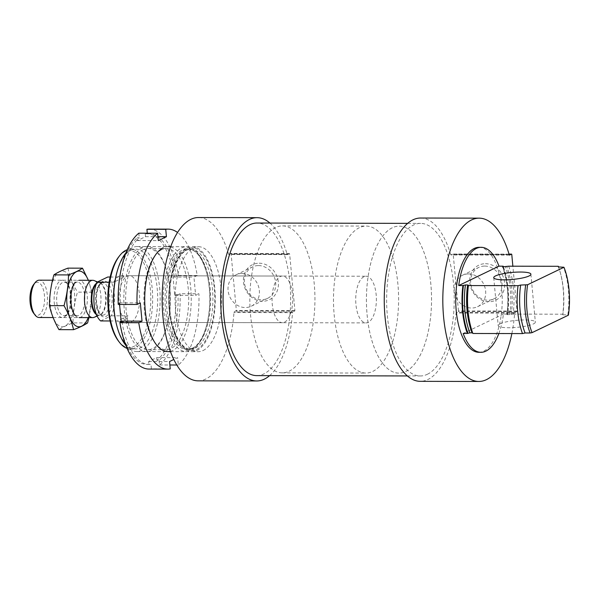 <?xml version="1.0" encoding="UTF-8"?>
<svg xmlns="http://www.w3.org/2000/svg" width="599" height="599" viewBox="0 0 599 599"><rect width="100%" height="100%" fill="white"/><g stroke="black" fill="none" stroke-linecap="round" stroke-linejoin="round"><path stroke-width="0.45" stroke-dasharray="3 2.25" d="M498.84 333.538A52.495 23.256 90.1 0 0 503.437 314.086L507.615 314.093A52.495 23.256 90.1 0 0 503.392 266.795M478.871 352.302A52.495 23.256 90.1 0 0 483.752 351.141A52.495 23.256 90.1 0 0 502.127 294.326A52.495 23.256 90.1 0 0 479.103 247.32M507.615 314.093L507.046 314.37L507.608 314.707L513.126 314.101A52.495 23.256 90.1 0 0 508.686 266.188M502.711 266.757A51.327 22.74 90.1 0 1 507.046 314.37L507.608 314.707A49.927 22.118 90.1 0 0 503.16 266.795M472.858 333.478L470.544 325.961A50.623 22.433 90.1 0 0 472.813 333.037L472.072 332.864M513.126 314.101L562.761 314.213A52.495 23.256 90.1 0 0 560.372 272.852A52.495 23.256 90.1 0 0 558.538 266.914M562.761 314.213L562.82 314.827A49.927 22.118 90.1 0 0 560.724 274.177A49.927 22.118 90.1 0 0 558.373 266.914M562.82 314.827L567.837 314.834A49.927 22.118 90.1 0 0 563.397 266.922M567.837 314.834L568.391 315.179M118.572 341.198A48.526 21.497 90.1 0 0 133.697 346.499A48.526 21.497 90.1 0 0 149.421 281.807A48.526 21.497 90.1 0 0 118.759 256.829M131.413 321.858A23.331 10.34 90.1 0 0 139.574 296.602A23.331 10.34 90.1 0 0 129.347 275.712A23.331 10.34 90.1 0 0 118.954 299.013A23.331 10.34 90.1 0 0 129.242 322.367A23.331 10.34 90.1 0 0 131.413 321.858M127.063 348.371A49.927 22.118 90.1 0 0 130.44 348.97A49.927 22.118 90.1 0 0 135.075 347.869A49.927 22.118 90.1 0 0 152.558 293.832A49.927 22.118 90.1 0 0 130.657 249.117A49.927 22.118 90.1 0 0 127.28 249.693M116.573 324.823A49.927 22.118 90.1 0 0 135.456 348.977A49.927 22.118 90.1 0 0 140.099 347.877A49.927 22.118 90.1 0 0 157.574 293.839A49.927 22.118 90.1 0 0 135.673 249.132A49.927 22.118 90.1 0 0 116.685 273.204M125.775 345.264A52.495 23.256 90.1 0 0 136.782 351.546A52.495 23.256 90.1 0 0 141.656 350.393A52.495 23.256 90.1 0 0 160.038 293.577A52.495 23.256 90.1 0 0 137.014 246.563A52.495 23.256 90.1 0 0 125.985 252.8M191.291 350.505A52.495 23.256 90.1 0 0 206.378 326.343A52.495 23.256 90.1 0 0 206.498 272.073A52.495 23.256 90.1 0 0 186.641 246.676A52.495 23.256 90.1 0 0 163.265 299.111A52.495 23.256 90.1 0 0 186.409 351.658A52.495 23.256 90.1 0 0 191.291 350.505M196.801 350.512A52.495 23.256 90.1 0 0 215.176 293.697A52.495 23.256 90.1 0 0 192.152 246.683A52.495 23.256 90.1 0 0 168.783 299.126A52.495 23.256 90.1 0 0 191.92 351.665A52.495 23.256 90.1 0 0 196.801 350.512M203.076 350.527A52.495 23.256 90.1 0 0 221.45 293.712A52.495 23.256 90.1 0 0 198.426 246.698A52.495 23.256 90.1 0 0 175.05 299.141A52.495 23.256 90.1 0 0 198.194 351.68A52.495 23.256 90.1 0 0 203.076 350.527M269.939 223.06A81.651 36.18 90.1 0 1 287.131 254.276L228.571 254.148A81.651 36.18 90.1 0 0 198.494 217.534M287.453 254.575L289.414 253.632L289.661 253.991L294.91 310.574L292.784 312.072L234.224 311.944L236.35 310.447L231.102 253.864L230.9 253.489L228.893 254.448M259.15 263.208A19.438 17.034 64.3 0 1 276.888 291.75A19.438 17.034 64.3 0 1 246.706 291.683A19.438 17.034 64.3 0 1 259.15 263.208M292.784 312.072L292.544 312.641L233.984 312.513L234.224 311.944M198.134 380.844A81.651 36.18 90.1 0 0 233.984 312.513M269.602 375.633A81.651 36.18 90.1 0 0 292.544 312.641M256.701 375.61A76.29 33.799 90.1 0 0 263.792 373.926A76.29 33.799 90.1 0 0 290.5 291.354A76.29 33.799 90.1 0 0 257.038 223.03M427.349 374.285A76.29 33.799 90.1 0 0 454.057 291.713A76.29 33.799 90.1 0 0 420.595 223.39A76.29 33.799 90.1 0 0 386.625 299.605A76.29 33.799 90.1 0 0 420.258 375.97A76.29 33.799 90.1 0 0 427.349 374.285M509.24 254.77L450.68 254.635L451.002 254.934L453.009 253.983L453.211 254.35L458.46 310.933L456.094 313A81.651 36.18 90.1 0 1 420.243 381.331M485.445 263.702A19.438 17.034 64.3 0 1 503.182 292.245A19.438 17.034 64.3 0 1 473 292.185A19.438 17.034 64.3 0 1 485.445 263.702M511.868 333.568A81.651 36.18 90.1 0 0 514.653 313.135L517.027 311.061L512.864 266.203M450.68 254.635A81.651 36.18 90.1 0 0 420.603 218.029M503.437 314.086L463.169 333.456M500.03 323.804A18.666 3.504 174.7 0 1 520.756 320.046A18.666 3.504 174.7 0 1 535.349 322.12A18.666 3.504 174.7 0 1 517.087 327.339A18.666 3.504 174.7 0 1 498.181 325.571A18.666 3.504 174.7 0 1 500.03 323.804M242.131 273.436A17.438 15.289 64.3 0 1 258.716 287.123A17.438 15.289 64.3 0 1 251.273 306.201A17.438 15.289 64.3 0 1 229.941 297.119A17.438 15.289 64.3 0 1 236.148 274.776A17.438 15.289 64.3 0 1 242.131 273.436M258.461 265.574A17.438 15.289 64.3 0 1 275.053 279.269A17.438 15.289 64.3 0 1 267.611 298.347A17.438 15.289 64.3 0 1 246.271 289.257A17.438 15.289 64.3 0 1 252.486 266.914A17.438 15.289 64.3 0 1 258.461 265.574M468.425 273.93A17.438 15.289 64.3 0 1 485.018 287.625A17.438 15.289 64.3 0 1 477.568 306.703A17.438 15.289 64.3 0 1 456.236 297.613A17.438 15.289 64.3 0 1 462.45 275.27A17.438 15.289 64.3 0 1 468.425 273.93M484.763 266.076A17.438 15.289 64.3 0 1 501.348 279.763A17.438 15.289 64.3 0 1 493.905 298.841A17.438 15.289 64.3 0 1 472.566 289.751A17.438 15.289 64.3 0 1 478.781 267.416A17.438 15.289 64.3 0 1 484.763 266.076M284.503 322.195A23.331 10.34 90.1 0 0 292.671 296.939A23.331 10.34 90.1 0 0 282.443 276.049A23.331 10.34 90.1 0 0 272.051 299.35A23.331 10.34 90.1 0 0 282.339 322.704A23.331 10.34 90.1 0 0 284.503 322.195M289.055 371.245A73.49 32.563 90.1 0 0 314.782 291.706A73.49 32.563 90.1 0 0 282.548 225.89A73.49 32.563 90.1 0 0 249.828 299.305A73.49 32.563 90.1 0 0 282.226 372.863A73.49 32.563 90.1 0 0 289.055 371.245M405.658 371.5A73.49 32.563 90.1 0 0 431.385 291.96A73.49 32.563 90.1 0 0 399.151 226.145A73.49 32.563 90.1 0 0 366.431 299.56A73.49 32.563 90.1 0 0 398.829 373.125A73.49 32.563 90.1 0 0 405.658 371.5M121.971 321.7A65.321 28.939 90.1 0 0 149.016 364.409A65.321 28.939 90.1 0 0 150.978 364.259L151.405 368.864L170.228 368.909M120.032 322.629A65.321 28.939 90.1 0 0 146.927 364.402A65.321 28.939 90.1 0 0 148.889 364.252L150.978 364.259M149.316 229.095A69.986 31.013 90.1 0 1 178.397 275.48L173.036 277.052L174.728 295.307L175.956 294.715A65.321 28.939 90.1 0 1 156.983 360.358L159.072 360.366A65.321 28.939 90.1 0 0 178.045 294.715L180.089 293.735L198.913 293.78A69.986 31.013 90.1 0 1 178.322 365.016L177.641 357.64L173.807 359.482M175.956 294.715L178.045 294.715M176.353 276.468A65.321 28.939 90.1 0 0 149.308 233.76A65.321 28.939 90.1 0 0 147.347 233.909L147.279 233.213M174.264 276.461A65.321 28.939 90.1 0 0 147.212 233.752A65.321 28.939 90.1 0 0 145.25 233.902L147.347 233.909M149.009 369.074A69.986 31.013 90.1 0 0 151.405 368.864M159.072 360.366L159.499 364.971A69.986 31.013 90.1 0 0 180.089 293.735M159.499 364.971L169.869 364.993M176.787 365.008L178.322 365.016M178.397 275.48L197.221 275.525A69.986 31.013 90.1 0 0 177.566 232.479M119.56 304.434L119.411 302.854L118.183 303.446L120.279 303.446L118.235 304.434M145.25 233.902L145.512 236.672L137.418 240.566L137.156 237.796A65.321 28.939 90.1 0 0 118.505 288.77M156.983 360.358L156.728 357.596L148.634 361.489L148.889 364.252M142.307 247.739A52.495 23.256 90.1 0 0 128.066 329.51A52.495 23.256 90.1 0 0 166.919 326.253A52.495 23.256 90.1 0 0 167.039 271.991A52.495 23.256 90.1 0 0 142.307 247.739M137.156 237.796L139.253 237.803A65.321 28.939 90.1 0 0 120.279 303.446M138.818 233.191L139.253 237.803M170.371 351.313A52.495 23.256 90.1 0 0 190.969 290.837A52.495 23.256 90.1 0 0 163.22 247.791M197.221 275.525L193.949 277.097L195.641 295.352L198.913 293.78M143.46 249.596A50.601 22.418 90.1 0 0 125.745 304.367A50.601 22.418 90.1 0 0 147.938 349.681A50.601 22.418 90.1 0 0 167.181 325.279A50.601 22.418 90.1 0 0 167.301 272.972A50.601 22.418 90.1 0 0 148.163 248.48A50.601 22.418 90.1 0 0 143.46 249.596M161.7 249.641A50.601 22.418 90.1 0 0 155.306 255.114A50.601 22.418 90.1 0 0 143.872 299.073A50.601 22.418 90.1 0 0 155.111 343.085A50.601 22.418 90.1 0 0 166.178 349.719A50.601 22.418 90.1 0 0 188.707 299.171A50.601 22.418 90.1 0 0 166.395 248.525A50.601 22.418 90.1 0 0 161.7 249.641M137.418 240.566L158.331 240.611M145.512 236.672L157.964 236.695M173.036 277.052L193.949 277.097M174.728 295.307L195.641 295.352M156.728 357.596L177.641 357.64M148.634 361.489L169.547 361.534M119.411 302.854L140.323 302.899M100.662 320.944L111.324 315.815A23.331 10.34 90.1 0 0 107.723 277.023M363.93 276.745A23.331 10.34 90.1 0 0 355.761 301.993A23.331 10.34 90.1 0 0 365.996 322.891A23.331 10.34 90.1 0 0 376.382 299.582A23.331 10.34 90.1 0 0 366.101 276.229A23.331 10.34 90.1 0 0 363.93 276.745M113.795 282.189A23.331 10.34 -89.9 0 1 118.812 276.206A23.331 10.34 -89.9 0 1 120.976 275.69A23.331 10.34 -89.9 0 1 124.457 277.06L113.795 282.189L109.16 282.181M110.074 320.967L117.397 320.982L128.059 315.853A23.331 10.34 -89.9 0 1 120.878 322.352A23.331 10.34 -89.9 0 1 117.397 320.982M111.324 315.815L128.059 315.853M110.171 277.03L124.457 277.06M359.378 227.687A73.49 32.563 90.1 0 0 333.65 307.235A73.49 32.563 90.1 0 0 365.884 373.05A73.49 32.563 90.1 0 0 398.605 299.635A73.49 32.563 90.1 0 0 366.206 226.07A73.49 32.563 90.1 0 0 359.378 227.687M392.323 227.762A73.49 32.563 90.1 0 0 366.588 307.309A73.49 32.563 90.1 0 0 398.829 373.125A73.49 32.563 90.1 0 0 431.55 299.702A73.49 32.563 90.1 0 0 399.151 226.145A73.49 32.563 90.1 0 0 392.323 227.762M33.619 313.187A16.517 7.315 90.1 0 0 44.498 301.372A16.517 7.315 90.1 0 0 35.768 282.683A16.517 7.315 90.1 0 0 33.686 284.473M39.152 317.507A18.666 8.266 90.1 0 0 47.463 298.856A18.666 8.266 90.1 0 0 39.234 280.175M94.17 317.32A18.666 8.266 90.1 0 0 100.991 298.976A18.666 8.266 90.1 0 0 94.253 280.602M88.315 280.287A27.876 12.354 -89.9 0 1 91.19 293.113A27.876 12.354 -89.9 0 1 88.233 317.612M73.759 284.338L75.047 282.698A18.666 8.266 -89.9 0 1 87.192 295.037A18.666 8.266 -89.9 0 1 83.95 313.996A18.666 8.266 -89.9 0 1 74.972 315.141L73.692 313.494A16.772 7.428 -89.9 0 1 69.971 298.908A16.772 7.428 -89.9 0 1 73.759 284.338A16.772 7.428 -89.9 0 1 77.436 282.159A16.772 7.428 -89.9 0 1 84.669 295.427A16.772 7.428 -89.9 0 1 77.361 315.695A16.772 7.428 -89.9 0 1 73.692 313.494M88.929 317.612L92.051 292.185L88.36 280.287M92.051 292.185L77.451 292.147C74.598 302.398 73.108 312.648 72.981 322.898C67.006 325.115 62.326 327.368 58.964 329.645M67.904 268.142C69.716 276.139 72.898 284.143 77.451 292.147M87.581 322.936L72.981 322.898M70.457 295A18.666 8.266 -89.9 0 1 66.414 315.126A18.666 8.266 -89.9 0 1 54.097 298.871A18.666 8.266 -89.9 0 1 66.489 282.676A18.666 8.266 -89.9 0 1 70.457 295M74.456 293.076A27.876 12.354 -89.9 0 1 58.507 325.414A27.876 12.354 -89.9 0 1 54.127 278.191A27.876 12.354 -89.9 0 1 74.456 293.076M71.333 295.397A16.772 7.428 -89.9 0 1 67.702 313.479A16.772 7.428 -89.9 0 1 64.026 315.666A16.772 7.428 -89.9 0 1 56.635 298.879A16.772 7.428 -89.9 0 1 64.1 282.129A16.772 7.428 -89.9 0 1 67.769 284.323A16.772 7.428 -89.9 0 1 71.333 295.397M509.809 314.707A49.927 22.118 90.1 0 0 505.361 266.795M511.239 314.542A50.623 22.433 90.1 0 0 506.799 266.63M192.084 348.678A50.623 22.433 90.1 0 0 206.633 325.377A50.623 22.433 90.1 0 0 206.752 273.039A50.623 22.433 90.1 0 0 178.188 253.182A50.623 22.433 90.1 0 0 166.178 315.134A50.623 22.433 90.1 0 0 192.084 348.678M193.11 347.997A49.927 22.118 90.1 0 0 210.586 293.959A49.927 22.118 90.1 0 0 188.685 249.244A49.927 22.118 90.1 0 0 166.455 299.118A49.927 22.118 90.1 0 0 188.468 349.097A49.927 22.118 90.1 0 0 193.11 347.997M195.311 348.004A49.927 22.118 90.1 0 0 212.795 293.959A49.927 22.118 90.1 0 0 190.894 249.251A49.927 22.118 90.1 0 0 168.663 299.126A49.927 22.118 90.1 0 0 190.669 349.097A49.927 22.118 90.1 0 0 195.311 348.004M196.697 349.374A51.327 22.74 90.1 0 0 208.984 264.803A51.327 22.74 90.1 0 0 170.43 283.357A51.327 22.74 90.1 0 0 196.697 349.374M287.131 254.276L228.571 254.148M289.414 253.632L230.855 253.504M289.661 253.991L231.102 253.864M294.91 310.574L236.35 310.447M294.753 311.128L236.186 311.001M509.435 255.062L451.002 254.934M509.053 254.111L452.971 253.991M511.771 254.478L453.211 254.35M517.027 311.061L458.46 310.933M516.862 311.615L458.302 311.487M514.9 312.558L456.341 312.431M514.653 313.135L456.094 313M102.564 281.418A17.963 7.959 90.1 0 0 98.266 311.016A17.963 7.959 90.1 0 0 111.758 304.524A17.963 7.959 90.1 0 0 102.564 281.418M96.521 314.692A16.323 7.233 90.1 0 0 99.763 315.029A16.323 7.233 90.1 0 0 105.731 298.991A16.323 7.233 90.1 0 0 99.831 282.923A16.323 7.233 90.1 0 0 97.016 283.013A16.323 7.233 90.1 0 0 96.596 283.245M96.229 313.928A16.21 7.181 90.1 0 0 99 315.186A16.21 7.181 90.1 0 0 106.218 298.991A16.21 7.181 90.1 0 0 99.067 282.758A16.21 7.181 90.1 0 0 97.562 283.117A16.21 7.181 90.1 0 0 96.297 284.008M101.156 283.125A16.21 7.181 90.1 0 0 95.481 300.676A16.21 7.181 90.1 0 0 102.594 315.194A16.21 7.181 90.1 0 0 109.812 298.998A16.21 7.181 90.1 0 0 102.661 282.765A16.21 7.181 90.1 0 0 101.156 283.125M506.866 314.52C509.015 296.76 507.54 280.796 502.426 266.637M560.724 274.177L560.372 272.852M130.44 348.97L135.456 348.977M130.657 249.117L135.673 249.132M136.782 351.546L167.87 351.613M170.483 351.62L186.409 351.658M137.014 246.563L168.102 246.631M170.715 246.638L186.641 246.676M206.378 326.343L206.633 325.377C203.136 337.581 198.471 345.159 192.631 348.101L188.468 349.097L190.669 349.097C180.464 350.13 169.39 327.406 169.45 300.998C168.559 273.279 180.127 248.023 190.894 249.251L188.685 249.244C196.105 249.551 202.133 257.48 206.752 273.039L206.498 272.073M191.92 351.665L198.194 351.68M192.152 246.683L198.426 246.698M287.385 254.59L228.825 254.463M289.459 253.624L230.9 253.489M407.357 375.94L420.258 375.97M407.694 223.367L420.595 223.39M509.502 255.077L450.942 254.949M509.045 254.103L453.009 253.983M493.733 277.651L498.181 325.571M530.901 274.207L535.349 322.12M251.273 306.201L267.611 298.347M236.148 274.776L252.486 266.914M477.568 306.703L493.905 298.841M462.45 275.27L478.781 267.416M129.242 322.367L282.339 322.704M129.347 275.712L282.443 276.049M282.226 372.863L365.884 373.05M282.548 225.89L366.206 226.07M146.927 364.402L149.016 364.409M147.212 233.752L149.308 233.76M167.301 272.972L167.039 271.991M167.181 325.279L166.919 326.253M147.938 349.681L166.178 349.719M148.163 248.48L166.395 248.525M155.111 343.085L156.391 344.732M155.306 255.114L156.594 253.467M120.878 322.352L365.996 322.891M120.976 275.69L366.101 276.229M53.109 317.537L79.053 317.59M52.54 280.205L79.135 280.265M97.143 316.1L99.763 315.029L102.594 315.194C102.189 316.077 100.842 314.647 98.55 310.911C95.735 302.547 95.735 294.618 98.558 287.123C99.973 284.413 101.036 283.035 101.755 282.99L102.661 282.765L99.831 282.923L97.495 281.949M77.436 282.159L64.1 282.129M77.361 315.695L64.026 315.666M67.769 284.323L66.489 282.676M67.702 313.479L66.414 315.126"/><path stroke-width="0.9" d="M503.392 266.795A52.495 23.256 90.1 0 0 503.175 266.181L498.989 266.166A52.495 23.256 90.1 0 0 481.192 247.32A52.495 23.256 90.1 0 0 458.722 285.543L462.907 285.551A52.495 23.256 90.1 0 0 467.347 333.463L463.169 333.456A52.495 23.256 90.1 0 0 480.96 352.302A52.495 23.256 90.1 0 0 485.841 351.149A52.495 23.256 90.1 0 0 498.84 333.538M481.192 247.32L479.103 247.32A52.495 23.256 90.1 0 0 455.727 299.755A52.495 23.256 90.1 0 0 478.871 352.302L480.96 352.302M462.907 285.551L465.43 284.944A49.927 22.118 90.1 0 0 469.871 332.857L467.347 333.463M502.711 266.757A51.327 22.74 90.1 0 0 502.598 266.458L503.16 266.795L502.598 266.458L503.175 266.181M469.871 332.857L472.072 332.864A49.927 22.118 90.1 0 1 467.632 284.952L468.418 285.566A52.495 23.256 90.1 0 0 470.807 326.927A52.495 23.256 90.1 0 0 472.858 333.478L522.493 333.591A52.495 23.256 90.1 0 1 518.045 285.671L520.643 285.064A49.927 22.118 90.1 0 0 525.083 332.984L522.493 333.591M465.43 284.944L467.632 284.952M503.16 266.795L508.686 266.188L558.313 266.3A52.495 23.256 90.1 0 1 558.538 266.914M468.418 285.566L518.045 285.671M520.643 285.064L527.614 284.742A48.526 21.497 90.1 0 0 532.062 332.655L568.391 315.179A48.526 21.497 90.1 0 0 563.951 267.266L558.373 266.914L558.313 266.3M525.083 332.984L530.108 332.992A49.927 22.118 90.1 0 1 525.66 285.079M532.062 332.655L530.108 332.992M527.614 284.742L563.951 267.266M127.28 249.693A49.927 22.118 90.1 0 0 119.71 255.616L118.759 256.829A48.526 21.497 90.1 0 0 107.79 298.991A48.526 21.497 90.1 0 0 118.572 341.198L119.523 342.418A49.927 22.118 90.1 0 0 127.063 348.371M119.71 255.616A49.927 22.118 90.1 0 0 108.426 298.991A49.927 22.118 90.1 0 0 119.523 342.418M125.985 252.8A52.495 23.256 90.1 0 0 117.045 271.879L116.685 273.204A49.927 22.118 90.1 0 0 116.573 324.823L116.925 326.148A52.495 23.256 90.1 0 0 125.775 345.264M117.045 271.879A52.495 23.256 90.1 0 0 116.925 326.148M269.939 223.06A81.651 36.18 90.1 0 0 257.053 217.669L198.494 217.534A81.651 36.18 90.1 0 0 162.134 299.111A81.651 36.18 90.1 0 0 198.134 380.844L256.694 380.971A81.651 36.18 90.1 0 0 269.602 375.633M257.053 217.669A81.651 36.18 90.1 0 0 220.694 299.238A81.651 36.18 90.1 0 0 256.694 380.971M407.694 223.367L257.038 223.03A76.29 33.799 90.1 0 0 223.075 299.245A76.29 33.799 90.1 0 0 256.701 375.61L407.357 375.94M511.868 333.568A81.651 36.18 90.1 0 1 478.811 381.466A81.651 36.18 90.1 0 1 442.811 299.732A81.651 36.18 90.1 0 1 479.163 218.156A81.651 36.18 90.1 0 1 509.24 254.77L509.435 255.062M512.864 266.203L511.771 254.478L511.531 254.118L509.562 255.062M479.163 218.156L420.603 218.029A81.651 36.18 90.1 0 0 384.244 299.597A81.651 36.18 90.1 0 0 420.243 381.331L478.811 381.466M495.59 275.892A18.666 3.504 174.7 0 1 516.316 272.133A18.666 3.504 174.7 0 1 530.901 274.207A18.666 3.504 174.7 0 1 512.647 279.426A18.666 3.504 174.7 0 1 493.733 277.651A18.666 3.504 174.7 0 1 495.59 275.892M498.989 266.166L458.722 285.543M120.032 322.629A65.321 28.939 90.1 0 1 119.875 321.693L121.971 321.7L119.927 322.681A69.986 31.013 90.1 0 0 149.009 369.074L167.832 369.111A69.986 31.013 90.1 0 0 170.228 368.909L169.547 361.534L173.807 359.482M168.139 229.132L149.316 229.095A69.986 31.013 90.1 0 0 146.92 229.297L165.736 229.342A69.986 31.013 90.1 0 1 168.139 229.132A69.986 31.013 90.1 0 1 177.566 232.479M147.279 233.213L146.92 229.297M119.927 322.681L138.751 322.726A69.986 31.013 90.1 0 0 167.832 369.111M169.869 364.993L176.787 365.008M119.875 321.693L121.103 321.109L119.56 304.434M118.505 288.77A65.321 28.939 90.1 0 0 118.183 303.446L118.205 303.446M157.642 233.236L138.818 233.191A69.986 31.013 90.1 0 0 118.235 304.434L137.059 304.472A69.986 31.013 90.1 0 1 157.642 233.236L158.331 240.611L166.425 236.717L165.736 229.342M163.22 247.791A52.495 23.256 90.1 0 0 156.594 253.467A52.495 23.256 90.1 0 0 144.726 299.073A52.495 23.256 90.1 0 0 156.391 344.732A52.495 23.256 90.1 0 0 170.371 351.313M138.751 322.726L142.023 321.154L140.323 302.899L137.059 304.472M157.964 236.695L166.425 236.717M121.103 321.109L142.023 321.154M110.171 277.03L107.723 277.023L97.068 282.151A23.331 10.34 90.1 0 0 100.662 320.944L110.074 320.967M97.068 282.151L109.16 282.181M52.54 280.205L39.234 280.175A18.666 8.266 90.1 0 0 37.497 280.587A18.666 8.266 90.1 0 0 35.139 282.608L33.686 284.473A16.517 7.315 90.1 0 0 29.95 298.819A16.517 7.315 90.1 0 0 33.619 313.187L35.071 315.059A18.666 8.266 90.1 0 0 39.152 317.507L53.109 317.537M35.139 282.608A18.666 8.266 90.1 0 0 30.923 298.826A18.666 8.266 90.1 0 0 35.071 315.059M97.495 281.949L94.253 280.602A18.666 8.266 90.1 0 0 92.763 280.295A18.666 8.266 90.1 0 0 91.033 280.706A18.666 8.266 90.1 0 0 84.496 300.908A18.666 8.266 90.1 0 0 92.68 317.62A18.666 8.266 90.1 0 0 94.17 317.32L97.143 316.1M88.233 317.612A27.876 12.354 -89.9 0 1 70.472 318.96A27.876 12.354 -89.9 0 1 70.562 278.857A27.876 12.354 -89.9 0 1 88.315 280.287M74.972 315.141A18.666 8.266 -89.9 0 1 70.832 298.908A18.666 8.266 -89.9 0 1 75.047 282.698M88.36 280.287L82.497 268.172C79.255 270.396 74.583 272.642 68.481 274.919C68.361 285.176 66.871 295.427 64.011 305.67C68.563 313.674 71.745 321.678 73.557 329.682C79.54 327.458 84.212 325.212 87.581 322.936L88.929 317.612M82.497 268.172L67.904 268.142C61.802 270.419 57.13 272.665 53.888 274.889L68.481 274.919M73.557 329.682L58.964 329.645C54.412 321.641 51.229 313.636 49.418 305.64C49.537 295.389 51.027 285.139 53.888 274.889M64.011 305.67L49.418 305.64M463.476 285.274A51.327 22.74 90.1 0 0 467.924 333.194M468.373 285.124A50.623 22.433 90.1 0 0 470.544 325.961L470.807 326.927M511.531 254.118L509.053 254.111M96.596 283.245A16.323 7.233 90.1 0 0 91.265 298.953A16.323 7.233 90.1 0 0 96.521 314.692M96.297 284.008A16.21 7.181 90.1 0 0 91.849 298.953A16.21 7.181 90.1 0 0 96.229 313.928M167.87 351.613L170.483 351.62M168.102 246.631L170.715 246.638M511.576 254.111L509.045 254.103M79.053 317.59L92.68 317.62M79.135 280.265L92.763 280.295"/></g></svg>
